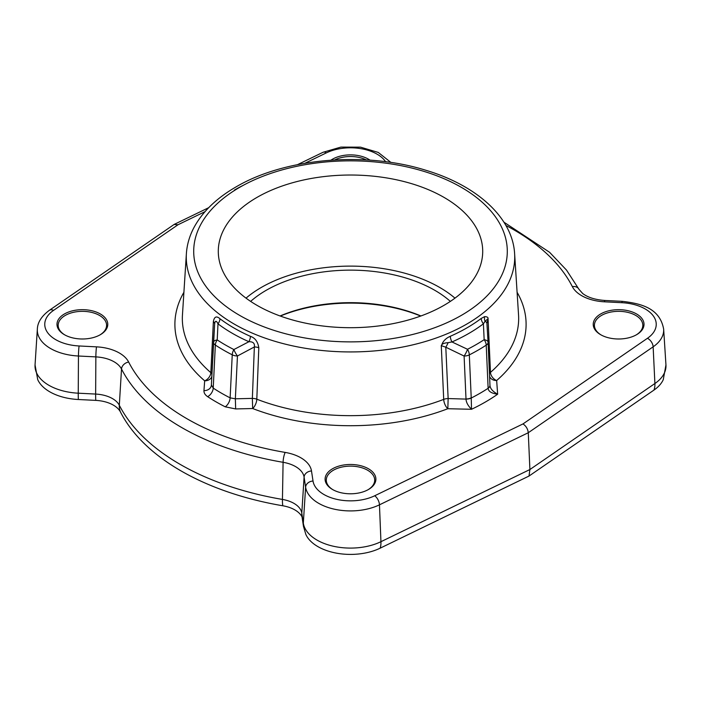 <?xml version="1.0" encoding="UTF-8"?>
<svg xmlns="http://www.w3.org/2000/svg" width="701" height="701" viewBox="0 0 701 701"><rect width="100%" height="100%" fill="white"/><g stroke="black" fill="none" stroke-linecap="round" stroke-linejoin="round"><path stroke-width="1.05" d="M489.587 376.498A7.448 6.072 175.9 0 0 496.658 380.529L497.649 394.207A190.523 109.996 180 0 1 471.519 409.288L447.834 408.718A7.448 3.374 69 0 1 443.707 399.386L441.279 345.646L441.709 345.041C442.944 341.194 445.81 338.276 450.296 336.287A164.463 94.95 0 0 0 466.787 327.963A164.463 94.95 0 0 0 481.219 318.438L484.575 316.642C487.072 316.694 488.238 317.36 488.054 318.64L490.472 372.389A7.448 5.065 -130.9 0 0 496.658 380.529A175.601 101.382 0 0 0 517.093 292.273M258.809 347.757A7.448 4.048 -177.8 0 0 254.358 346.96L237.455 355.985L235.352 398.808L230.13 397.861A182.575 105.404 180 0 1 213.227 388.1L211.395 384.972L214.629 324.02C215.181 320.427 216.302 320.366 217.993 323.853A166.961 96.388 0 0 0 248.925 341.711C253.14 341.624 254.945 343.376 254.358 346.96L252.36 398.396L235.352 398.808L235.659 408.937L225.223 406.817A190.006 109.698 180 0 1 207.636 396.661C205.078 394.926 203.851 392.919 203.956 390.632L204.674 380.818A7.448 5.047 130.7 0 0 210.843 372.66L213.376 321.531C214.313 316.615 216.513 315.695 219.965 318.753A164.472 94.959 0 0 0 250.441 336.349C255.085 337.917 257.872 341.72 258.809 347.757L256.811 399.202A7.448 3.391 -68.8 0 1 252.667 408.525A175.601 101.382 0 0 0 447.834 408.718L448.141 398.562L445.801 347.205L441.279 345.646M368.454 468.767A25.394 14.66 180 0 1 368.454 489.5A25.394 14.66 180 0 1 332.537 489.5L332.537 489.5A25.394 14.66 180 0 1 332.537 468.767A25.394 14.66 180 0 1 368.454 468.767M636.578 313.969A25.394 14.66 180 0 1 636.578 334.701A25.394 14.66 180 0 1 600.661 334.701L600.661 334.701A25.394 14.66 180 0 1 600.661 313.969A25.394 14.66 180 0 1 636.578 313.969M100.339 313.969A25.394 14.66 180 0 1 100.339 334.701A25.394 14.66 180 0 1 64.422 334.701L64.422 334.701A25.394 14.66 180 0 1 64.422 313.969A25.394 14.66 180 0 1 100.339 313.969M330.977 160.161A25.394 14.66 180 0 1 368.463 159.171A25.394 14.66 180 0 1 370.032 160.161M285.193 452.417A231.26 133.523 180 0 1 128.651 362.04A7.448 5.836 -27 0 0 121.518 369.015A29.424 16.99 0 0 0 95.853 356.888L95.651 394.067A22.344 1.586 92.9 0 0 95.765 400.385A28.364 16.377 180 0 1 120.502 412.074A239.751 138.421 0 0 0 282.792 505.772A22.344 5.152 99.6 0 1 282.442 499.427L283.09 462.301A7.448 1.717 -80.4 0 1 285.193 452.417A36.855 21.284 0 0 1 311.498 470.984L313.023 481.026A37.617 21.722 0 0 0 336.103 499.2A37.617 21.722 0 0 0 374.685 495.773L522.99 423.921C526.074 426.015 527.835 428.951 528.274 432.736L653.139 346.82A45.057 26.016 0 0 0 663.654 329.137L665.95 364.932L663.269 379.644A46.108 26.62 0 0 1 653.945 390.098L529.018 476.049L380.144 548.182A46.108 26.62 180 0 1 305.855 534.442L303.463 526.311A22.344 18.173 -8.6 0 1 303.323 523.13L301.798 513.079L304.094 477.118A29.424 16.99 0 0 0 283.09 462.301A238.699 137.817 180 0 1 121.518 369.015L119.31 405.239A241.004 139.14 0 0 0 282.442 499.427A27.12 15.659 180 0 1 301.798 513.079A22.344 18.173 -8.6 0 0 301.938 516.26L303.463 526.311M37.731 379.644A46.108 26.62 0 0 0 78.354 399.509A22.344 1.586 -87.1 0 1 78.249 393.191A47.361 27.339 180 0 1 35.05 364.932L37.731 379.644M95.765 400.385L78.354 399.509M302.043 516.944A28.364 16.377 0 0 0 282.792 505.772M280.321 316.055A121.028 69.872 180 0 1 420.679 316.055M280.076 315.967A119.17 68.803 180 0 1 420.924 315.967M250.643 301.386A119.17 68.803 180 0 1 434.76 290.284A119.17 68.803 180 0 1 450.357 301.386M246.025 298.144A126.127 72.816 180 0 1 261.315 287.436A126.127 72.816 0 0 1 454.975 298.144M257.013 197.384A132.217 76.33 0 0 0 218.397 254.428A132.217 76.33 0 0 0 302.368 322.46A132.217 76.33 0 0 0 443.987 305.338A132.217 76.33 0 0 0 482.603 254.428A132.217 76.33 0 0 0 403.539 181.436A132.217 76.33 0 0 0 257.013 197.384M489.456 373.651A7.448 4.057 177.4 0 1 490.472 372.389A168.17 97.088 0 0 0 518.547 314.977L514.613 253.613C512.554 217.406 476.619 185.397 425.7 170.22C364.906 151.144 284.65 158.084 235.913 186.983C216.399 198.26 202.37 211.86 193.835 227.781C189.463 236.114 186.983 244.719 186.387 253.613L186.387 253.613A164.227 94.81 0 0 0 284.851 344.033A164.227 94.81 0 0 0 466.621 324.169A164.227 94.81 0 0 0 514.613 253.613M486.932 323.459A7.448 3.4 176.5 0 0 486.932 323.406A7.448 3.4 176.5 0 0 485.066 321.338L488.054 318.64L486.932 323.459L488.062 342.219A7.448 4.066 177.5 0 1 488.062 342.29L489.973 385.305C490.13 388.503 492.689 391.482 497.649 394.207C491.541 393.401 488.369 391.421 488.133 388.275A183.084 105.702 180 0 1 471.23 398.037L469.32 354.881A180.385 104.142 0 0 0 486.222 345.129L488.133 388.275A7.448 4.18 176.3 0 0 489.973 385.287A7.448 4.18 176.3 0 1 489.973 385.287L489.964 385.164A7.448 4.066 177.5 0 1 489.973 385.226A7.448 4.066 177.5 0 1 488.124 388.065M466.016 399.097C466.165 402.339 467.996 405.739 471.519 409.288L471.23 398.037A7.448 3.969 -1.3 0 1 466.016 399.097L448.141 398.562A7.448 4.066 -2.6 0 0 443.707 399.386A168.17 97.088 0 0 1 256.811 399.202A7.448 4.048 -177.8 0 0 252.36 398.396L252.667 408.525L235.659 408.937M250.441 336.349A7.448 3.698 113.9 0 1 248.925 341.711L233.88 349.545A7.448 1.945 -119 0 0 237.455 355.985A7.448 4.04 -177.2 0 1 232.241 354.811L230.13 397.861A7.448 4.013 -63.1 0 1 225.223 406.817M219.965 318.753A7.448 4.828 127 0 1 217.993 323.853L217.205 339.924A7.448 2.839 3.5 0 0 213.498 342.123A7.448 2.839 3.5 0 0 213.498 342.158A7.448 4.04 2.8 0 0 213.498 342.219L211.395 384.972M211.395 385.033L211.387 385.059A7.448 6.072 4.1 0 1 211.387 385.094L211.387 385.094A7.448 6.072 4.1 0 1 203.956 390.632M214.629 324.02L213.498 342.123A7.448 7.448 0 0 0 213.498 342.211A7.448 4.04 2.8 0 0 215.338 345.05A179.587 103.687 0 0 0 232.241 354.811A7.448 4.004 116.8 0 1 233.88 349.545A177.108 102.25 0 0 1 217.205 339.915M214.629 323.958A7.448 4.092 2.8 0 0 213.376 321.531M217.205 339.924A7.448 4.574 123.4 0 0 215.338 345.05L213.227 388.1A7.448 4.574 -56.6 0 1 207.636 396.661M211.807 376.639A7.448 6.072 4.1 0 1 204.674 380.818A175.601 101.382 0 0 1 183.907 292.273M471.221 397.826A7.448 4.066 -2.5 0 1 466.007 398.992L464.106 356.047L445.801 347.205A7.448 1.656 -65.2 0 0 448.132 342.658C444.425 342.947 442.287 343.735 441.709 345.041M481.219 318.438A7.448 4.837 52.9 0 0 483.401 323.809L484.154 339.67A177.633 102.556 0 0 1 467.506 349.282A7.448 4.004 63.2 0 1 469.32 354.881A7.448 4.066 -2.5 0 1 464.106 356.047A7.448 1.805 -63.3 0 0 467.506 349.282L451.97 341.957A7.448 3.689 66.2 0 1 450.296 336.287M448.123 342.658L451.97 341.957A167.215 96.536 180 0 0 483.401 323.809L485.066 321.338A7.448 6.09 75.2 0 1 484.575 316.642M489.964 385.164L488.062 342.219A7.448 3.146 176.6 0 0 488.062 342.176A7.448 3.146 176.6 0 0 484.154 339.67A7.448 4.574 56.6 0 1 486.222 345.129A7.448 4.066 177.5 0 0 488.062 342.29A7.448 7.448 0 0 0 488.062 342.176L486.923 323.38M332.975 489.745A24.202 13.976 180 0 1 326.289 480.106A24.202 13.976 180 0 1 341.238 467.199A24.202 13.976 180 0 1 367.613 470.222A24.202 13.976 180 0 1 374.702 480.106A24.202 13.976 180 0 1 368.025 489.745M601.099 334.947A24.202 13.976 180 0 1 594.413 325.308A24.202 13.976 180 0 1 609.362 312.392A24.202 13.976 180 0 1 635.737 315.424A24.202 13.976 180 0 1 642.826 325.308A24.202 13.976 180 0 1 636.149 334.947M64.851 334.947A24.202 13.976 180 0 1 58.174 325.308A24.202 13.976 180 0 1 73.114 312.401A24.202 13.976 180 0 1 99.489 315.424A24.202 13.976 180 0 1 106.587 325.308A24.202 13.976 180 0 1 99.901 334.947M334.701 159.924A24.202 13.976 180 0 1 366.308 159.924M529.018 476.049L529.903 469.53L528.274 432.736L379.46 504.825A45.057 26.016 0 0 1 333.255 508.935A45.057 26.016 0 0 1 305.618 487.169L304.094 477.118A7.448 6.055 171.4 0 1 311.498 470.976M204.999 211.667L178.01 224.749L174.093 224.478L49.333 310.324C41.569 316.116 37.574 322.39 37.346 329.137L37.346 329.137A45.057 26.016 0 0 0 78.451 356.012L95.853 356.888A7.448 0.526 -87.1 0 1 96.501 346.855A36.855 21.284 0 0 1 128.651 362.04M522.99 423.921L647.444 338.294A37.617 21.722 0 0 0 653.376 316.02A37.617 21.722 0 0 0 621.901 302.701L604.499 301.816A36.855 21.284 0 0 1 572.349 286.63A231.26 133.523 180 0 0 505.894 225.45M178.01 224.749L53.556 310.377A37.617 21.722 0 0 0 47.624 332.651A37.617 21.722 0 0 0 79.099 345.97L96.501 346.855M385.594 161.712A37.617 21.722 0 0 0 326.315 152.897L304.882 163.28M621.901 302.701A7.448 0.526 -87.1 0 1 622.278 301.342L604.875 300.466A7.448 0.526 92.9 0 0 604.499 301.816M461.363 315.371A156.787 90.517 0 0 0 461.363 187.351A156.787 90.517 0 0 0 239.637 187.351A156.787 90.517 0 0 0 239.637 315.371A156.787 90.517 0 0 0 461.363 315.371M243.51 185.195A164.227 94.81 0 0 0 234.379 190.085M186.387 253.613L182.453 314.977A168.17 97.088 0 0 0 210.843 372.66A7.448 4.092 2.8 0 1 211.93 374.08M653.945 390.098A22.344 13.976 -124.5 0 0 654.9 383.526L529.903 469.53L380.941 541.698A47.361 27.339 180 0 1 332.379 546.009A47.361 27.339 180 0 1 303.323 523.13L305.618 487.169A7.448 6.055 171.4 0 1 313.023 481.026M380.144 548.182A22.344 11.724 -115.8 0 0 380.941 541.698L379.46 504.825A7.448 3.908 64.2 0 0 374.685 495.773M79.099 345.97A7.448 0.526 92.9 0 0 78.451 356.012L78.249 393.191L95.651 394.067A27.12 15.659 180 0 1 119.31 405.239A22.344 17.499 153 0 0 120.502 412.074M604.875 300.466C595.245 299.774 587.859 297.461 582.706 293.526L578.982 289.329A7.448 5.836 153 0 0 572.349 286.63M326.315 152.897A7.448 3.908 -115.8 0 0 323.073 152.275L297.548 164.639M53.556 310.377A7.448 4.662 -124.5 0 0 49.333 310.324M665.95 364.932A47.361 27.339 180 0 1 654.9 383.526L653.139 346.82A7.448 4.662 55.5 0 0 647.444 338.294M663.654 329.137L663.654 329.137C659.904 308.589 642.134 303.621 622.278 301.342M503.914 222.173L549.575 252.281L566.513 270.087L578.982 289.329M37.346 329.137L35.05 364.932M390.93 162.448L378.26 152.432L360.516 147.149L340.888 147.096L323.073 152.275M208.688 207.689L174.418 224.294"/></g></svg>
